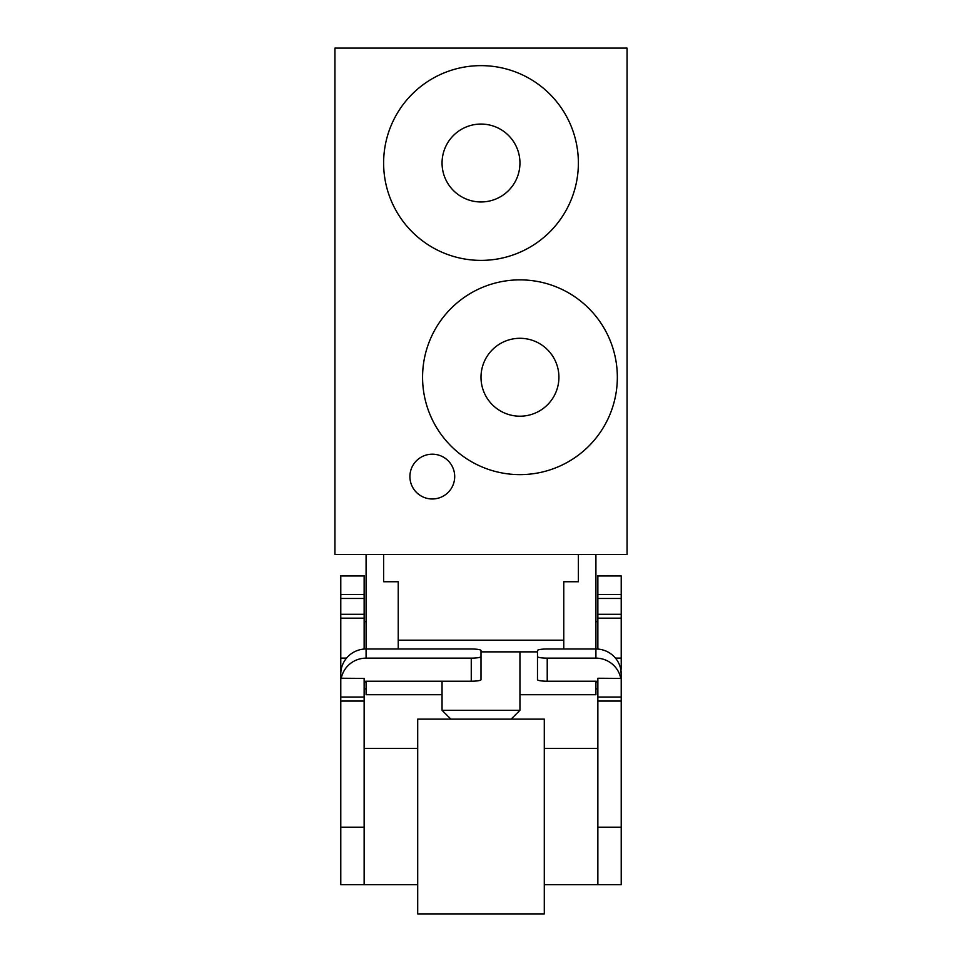 <?xml version="1.0" encoding="UTF-8"?>
<svg xmlns="http://www.w3.org/2000/svg" width="962" height="962" viewBox="0 0 962 962"><rect width="100%" height="100%" fill="white"/><g stroke="black" fill="none" stroke-linecap="round" stroke-linejoin="round"><path stroke-width="1.44" d="M383.622 554.485L383.622 581.745L398.232 581.745L398.232 640.175L563.768 640.175L563.768 581.745L578.378 581.745L578.378 554.485M454.701 476.575A22.403 22.403 0 0 0 432.311 454.184A22.403 22.403 0 0 0 409.908 476.575A22.403 22.403 0 0 0 432.311 498.977A22.403 22.403 0 0 0 454.701 476.575M578.378 163.011A97.378 97.378 0 0 1 481 260.389A97.378 97.378 0 0 1 383.622 163.011A97.378 97.378 0 0 1 481 65.632A97.378 97.378 0 0 1 578.378 163.011M617.339 377.248A97.378 97.378 0 0 1 519.949 474.627A97.378 97.378 0 0 1 422.571 377.248A97.378 97.378 0 0 1 519.949 279.87A97.378 97.378 0 0 1 617.339 377.248M442.051 681.216L442.051 710.293L519.949 710.293L519.949 651.863M511.111 719.143L519.949 710.293M450.889 719.143L442.051 710.293M442.051 163.011A38.949 38.949 0 0 1 481 124.062A38.949 38.949 0 0 1 519.949 163.011A38.949 38.949 0 0 1 481 201.96A38.949 38.949 0 0 1 442.051 163.011M481 377.248A38.949 38.949 0 0 1 519.949 338.299A38.949 38.949 0 0 1 558.91 377.248A38.949 38.949 0 0 1 519.949 416.197A38.949 38.949 0 0 1 481 377.248M334.932 48.1L334.932 554.485L627.068 554.485L627.068 48.1L334.932 48.1M595.911 554.485L595.911 648.989L547.222 648.989A9.74 1.527 180 0 0 537.481 650.516L537.481 679.701A9.74 1.527 0 0 0 547.222 681.216L595.911 681.216L595.911 694.708L519.949 694.708M364.141 683.14A1.948 1.924 180 0 1 366.089 681.216L366.089 694.708L442.051 694.708M366.089 554.485L366.089 648.989A25.325 25.012 180 0 0 340.776 674.001L340.776 678.402L364.141 678.402L364.141 884.691L417.7 884.691M563.768 640.175L563.768 648.989M398.232 640.175L398.232 648.989M481 651.863L537.481 651.863M597.859 688.888L595.911 688.888M366.089 688.888L364.141 688.888M597.859 678.402L621.224 678.402L597.859 678.246L597.859 884.691L597.859 748.352L544.3 748.352M597.859 575.961L621.224 575.961L597.859 575.721L597.859 649.073M364.141 594.564L340.776 594.564L340.776 575.721L364.141 575.721L364.141 649.073M346.548 658.104L340.776 658.104L340.776 678.246L364.141 678.402M544.3 884.691L621.224 884.691L621.224 827.188L597.859 827.188M597.859 701.07L621.224 701.07L621.224 827.188M621.224 701.07L621.224 697.029L597.859 697.029M621.224 678.402L621.224 697.029M597.859 683.14A1.948 1.924 180 0 0 595.911 681.216M547.222 681.216L547.222 658.14L595.911 658.14L595.911 648.989A25.325 25.012 180 0 1 621.224 674.001L621.224 677.849M620.755 669.215L621.224 674.807M621.224 669.215L621.224 658.104L615.452 658.104M597.859 598.46L621.224 598.46L621.224 658.104M621.224 598.46L621.224 594.564L597.859 594.564M621.224 575.961L621.224 594.564M364.141 827.188L340.776 827.188L340.776 884.691L364.141 884.691L364.141 748.352L417.7 748.352M340.776 827.188L340.776 701.07L364.141 701.07M364.141 697.029L340.776 697.029L340.776 701.07M340.776 697.029L340.776 678.402M340.776 658.104L340.776 598.46L364.141 598.46M340.776 594.564L340.776 598.46M471.26 681.216A9.74 1.527 0 0 0 481 679.701L481 650.516A9.74 1.527 180 0 0 471.26 648.989L366.089 648.989L366.089 658.14L471.26 658.14L471.26 681.216L366.089 681.216M595.911 658.14A25.325 25.012 0 0 1 620.743 678.246M547.222 658.14A9.74 1.527 180 0 1 537.481 656.613M341.257 678.246A25.325 25.012 0 0 1 366.089 658.14M481 656.613A9.74 1.527 180 0 1 471.26 658.14M417.7 837.601L417.7 913.9L544.3 913.9L544.3 719.143L417.7 719.143L417.7 837.601M597.859 618.169L621.224 618.169M597.859 614.297L621.224 614.297M340.776 618.169L364.141 618.169M340.776 614.297L364.141 614.297M340.776 575.961L364.141 575.961M364.49 682.046L366.089 682.046M595.911 682.046L597.51 682.046M364.141 621.68L366.089 621.68M595.911 621.68L597.859 621.68"/></g></svg>

